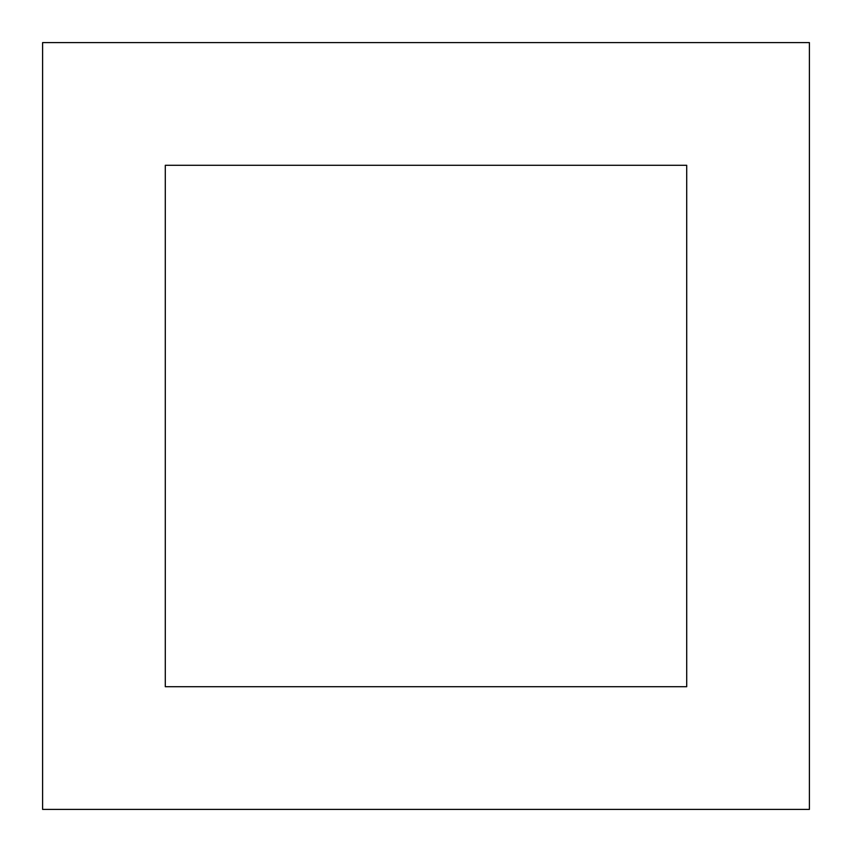 <?xml version="1.0" encoding="UTF-8"?>
<svg xmlns="http://www.w3.org/2000/svg" width="852" height="852" viewBox="0 0 852 852"><rect width="100%" height="100%" fill="white"/><g stroke="black" fill="none" stroke-linecap="round" stroke-linejoin="round"><path stroke-width="1.28" d="M42.6 809.4L42.6 42.6L809.4 42.6L809.4 809.4L42.6 809.4M165.288 686.712L165.288 165.288L686.712 165.288L686.712 686.712L165.288 686.712"/></g></svg>
